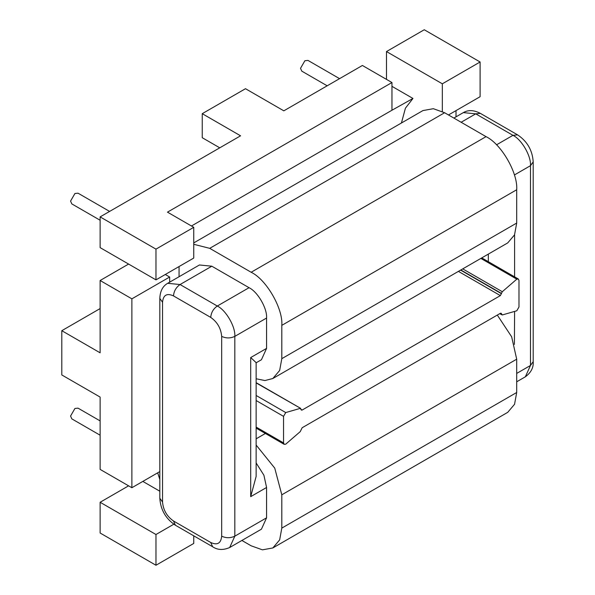 <?xml version="1.0" encoding="UTF-8"?>
<svg xmlns="http://www.w3.org/2000/svg" width="595" height="595" viewBox="0 0 595 595"><rect width="100%" height="100%" fill="white"/><g stroke="black" fill="none" stroke-linecap="round" stroke-linejoin="round"><path stroke-width="0.89" d="M100.124 220.247L71.839 203.921L70.56 201.088L74.94 193.494L78.034 193.189L109.606 211.418M100.124 435.213L71.839 418.88L70.56 416.046L74.94 408.46L78.034 408.148L100.124 420.903M327.176 85.799L301.799 71.155L300.52 68.313L304.9 60.727L307.994 60.422L339.567 78.652M128.594 264.068L100.124 280.505L100.124 352.82L61.798 330.694L61.798 374.947L100.124 397.073L100.124 469.396L131.882 487.729L159.817 471.597M173.792 524.225L155.972 534.511L100.124 502.269L128.594 485.832M100.124 502.269L100.124 533.008L155.972 565.25L193.754 543.436L193.754 535.835M448.481 114.961L480.106 96.702L480.106 61.992L424.265 29.75L386.482 51.564L386.482 79.38M193.754 227.32L167.47 212.147L391.956 82.541L362.392 65.472L283.822 110.834L245.49 88.707L202.241 113.675L240.566 135.809L100.124 216.892L100.124 247.624L155.972 279.873L193.754 258.059L193.754 227.32L155.972 249.134L100.124 216.892M159.817 479.496L157.69 472.824M456.015 116.836L456.015 110.611M169.657 282.164L169.657 277.025L131.882 298.839L131.882 487.729M131.882 298.839L100.124 280.505M155.972 534.511L155.972 565.25M391.956 82.541L391.956 110.231L191.449 225.988M391.956 110.231L412.96 98.458L405.426 108.178L401.424 123.001M165.276 274.496L169.657 277.025M480.106 61.992L442.33 83.806L442.33 111.51M155.972 249.134L155.972 279.873M386.482 51.564L442.33 83.806M412.96 98.458L391.956 86.335M516.795 279.167L502.292 291.721L500.365 295.603L302.163 410.037L301.39 410.111L300.237 408.378L285.734 412.566L283.547 416.359L283.547 442.911L284.187 444.331L285.734 444.175L300.237 431.62L302.163 427.738L500.365 313.305L501.139 313.23L502.292 314.963L516.795 310.776L518.981 306.983L518.981 280.431L518.342 279.01L516.795 279.167L480.857 258.416M499.674 313.706L502.292 314.963M256.14 382.659L300.743 408.415L256.14 382.92M285.734 412.566L256.14 395.474M159.817 491.217L142.83 481.407M202.241 113.675L202.241 137.705L219.756 147.82M61.798 330.694L100.124 308.567M211.82 266.203L180.062 284.536L167.671 283.309L199.429 264.976L211.82 266.203L249.052 287.697C257.717 291.795 267.356 308.485 266.575 318.042L266.575 348.395L261.443 359.737L255.984 362.891M256.14 462.955L263.905 475.219L266.575 487.484L266.575 517.829L261.443 529.178L229.685 547.512L234.817 536.169L266.575 517.829M250.696 357.558L256.14 362.623L256.14 476.416L250.696 496.654L250.696 357.558L266.575 348.395M256.14 445.045L274.741 468.116L281.807 494.802L281.807 528.107L279.657 539.896L272.83 547.958L262.432 549.84L251.15 545.808L241.89 540.461M272.83 547.958L507.721 412.342L514.549 404.288L516.698 392.492L516.698 359.187L511.64 336.777L497.308 315.067M193.754 244.3L209.723 248.338L251.15 272.257C266.315 279.434 283.183 308.634 281.807 325.361L281.807 358.666L279.657 370.462L272.83 378.517L264.946 380.547L256.14 378.777M179.065 276.734L179.065 266.538M272.83 378.517L507.721 242.909L514.526 234.884L516.698 223.058L516.698 189.753C518.067 173.026 501.206 143.819 486.041 136.642L444.614 112.73L433.331 108.699L422.933 110.581L193.754 242.901M283.547 442.911L256.14 427.091M501.466 313.937L500.365 313.305M501.466 314.212L500.127 313.446M502.292 291.721L462.731 268.88M501.466 293.432L460.835 269.974M501.466 293.707L460.597 270.115M500.365 295.603L458.403 271.38M302.163 410.037L301.07 409.405M283.547 416.359L256.14 400.532M266.575 318.042L234.817 336.383L234.817 536.169C230.436 538.215 226.055 538.215 221.675 536.169L221.675 336.383C220.976 328.351 217.331 322.029 210.727 317.41L173.495 295.916C166.89 292.911 163.238 295.016 162.539 302.238L162.539 502.024C163.238 510.056 166.89 516.378 173.495 520.997L210.727 542.491C217.331 545.496 220.976 543.391 221.675 536.169M266.575 487.484L250.696 496.654M516.698 373.422L530.48 365.464L530.48 165.678L514.4 174.967M514.601 234.713L514.601 276.853M514.601 311.408L514.4 344.401M488.324 261.681L488.324 254.102M173.495 295.916C173.911 291.104 176.098 287.311 180.062 284.536L217.294 306.031L249.052 287.697M496.52 144.823L512.964 135.333L475.732 113.838L461.132 122.265M210.727 317.41C211.143 312.598 213.33 308.805 217.294 306.031C225.966 310.136 235.598 326.826 234.817 336.383C230.436 338.429 226.055 338.429 221.675 336.383M530.48 165.678C531.268 156.121 521.629 139.431 512.964 135.333L517.605 134.872C527.244 141.312 532.443 150.319 533.202 161.885L530.48 165.678M475.732 113.838L463.341 112.611C468.243 109.733 473.918 109.986 480.373 113.377L475.732 113.838M525.348 376.806L530.48 365.464L533.202 361.671C533.648 367.561 531.03 372.611 525.348 376.806L516.698 381.804M162.539 302.238L159.817 298.445L159.817 498.231C160.576 509.803 165.774 518.81 175.421 525.244L173.495 520.997M229.685 547.512C223.207 550.33 217.525 550.077 212.646 546.745L210.727 542.491M162.539 502.024L159.817 498.231M265.385 433.472L256.14 438.812M516.698 359.187L281.807 494.802M516.698 392.492L281.807 528.107M516.698 189.753L281.807 325.361M486.041 136.642L251.15 272.257M516.698 223.058L281.807 358.666M444.614 112.73L209.723 248.338M256.14 428.132L284.187 444.331M481.764 257.895L518.342 279.01M453.873 118.078L463.341 112.611M167.671 283.309C162.733 286.113 160.114 291.163 159.817 298.445M212.646 546.745L175.421 525.244M480.373 113.377L517.605 134.872M533.202 361.671L533.202 161.885"/></g></svg>
